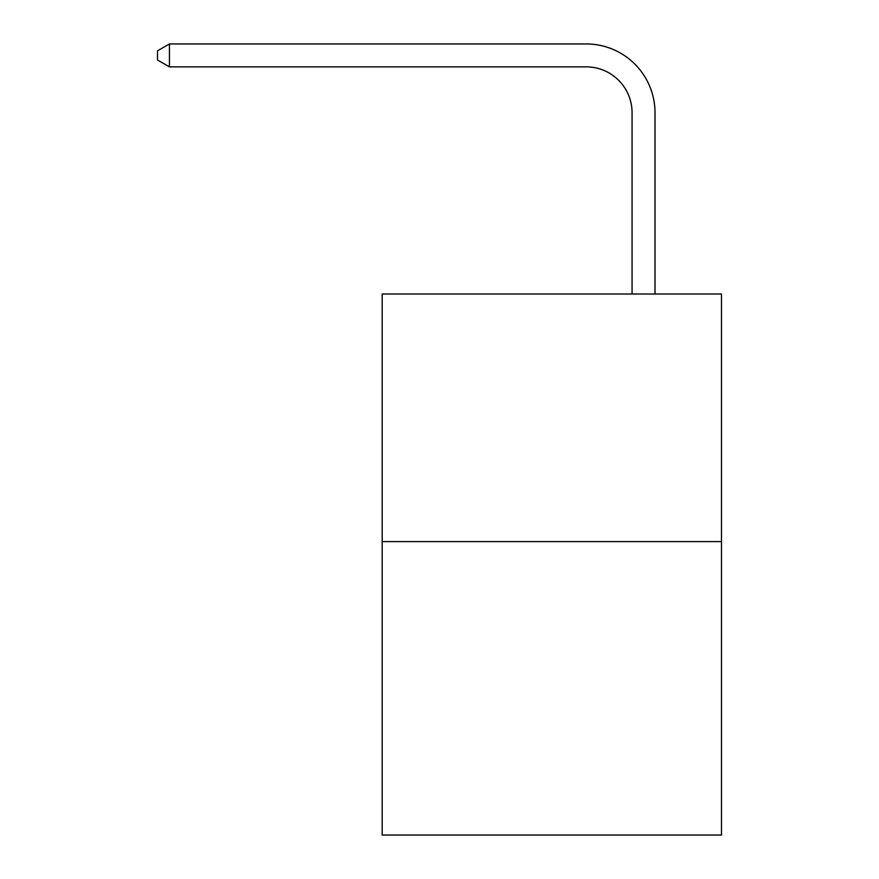 <?xml version="1.0" encoding="UTF-8"?>
<svg xmlns="http://www.w3.org/2000/svg" width="879" height="879" viewBox="0 0 879 879"><rect width="100%" height="100%" fill="white"/><g stroke="black" fill="none" stroke-linecap="round" stroke-linejoin="round"><path stroke-width="1.32" d="M721.483 541.607L721.483 294.015L382.189 294.015L382.189 835.05L721.483 835.05L721.483 541.607L382.189 541.607M632.067 294.015L632.067 112.721A45.851 45.851 0 0 0 586.216 66.87L169.438 66.87L157.517 60.003L157.517 50.828L169.438 43.95L586.216 43.95A68.771 68.771 0 0 1 654.998 112.721L654.998 294.015M632.067 112.721A45.851 45.851 0 0 0 586.216 66.87A45.851 45.851 0 0 1 632.067 112.721A45.851 45.851 0 0 0 586.216 66.87A45.851 45.851 0 0 1 632.067 112.721A45.851 45.851 0 0 0 586.216 66.87A45.851 45.851 0 0 1 632.067 112.721A45.851 45.851 0 0 0 586.216 66.87A45.851 45.851 0 0 1 632.067 112.721A45.851 45.851 0 0 0 586.216 66.87A45.851 45.851 0 0 1 632.067 112.721A45.851 45.851 0 0 0 586.216 66.87A45.851 45.851 0 0 1 632.067 112.721A45.851 45.851 0 0 0 586.216 66.87A45.851 45.851 0 0 1 632.067 112.721A45.851 45.851 0 0 0 586.216 66.87A45.851 45.851 0 0 1 632.067 112.721A45.851 45.851 0 0 0 586.216 66.87A45.851 45.851 0 0 1 632.067 112.721A45.851 45.851 0 0 0 586.216 66.87A45.851 45.851 0 0 1 632.067 112.721A45.851 45.851 0 0 0 586.216 66.87A45.851 45.851 0 0 1 632.067 112.721A45.851 45.851 0 0 0 586.216 66.87A45.851 45.851 0 0 1 632.067 112.721A45.851 45.851 0 0 0 586.216 66.87A45.851 45.851 0 0 1 632.067 112.721A45.851 45.851 0 0 0 586.216 66.87A45.851 45.851 0 0 1 632.067 112.721A45.851 45.851 0 0 0 586.216 66.87A45.851 45.851 0 0 1 632.067 112.721A45.851 45.851 0 0 0 586.216 66.87A45.851 45.851 0 0 1 632.067 112.721A45.851 45.851 0 0 0 586.216 66.87M169.438 66.87L169.438 43.95L586.216 43.95"/></g></svg>
